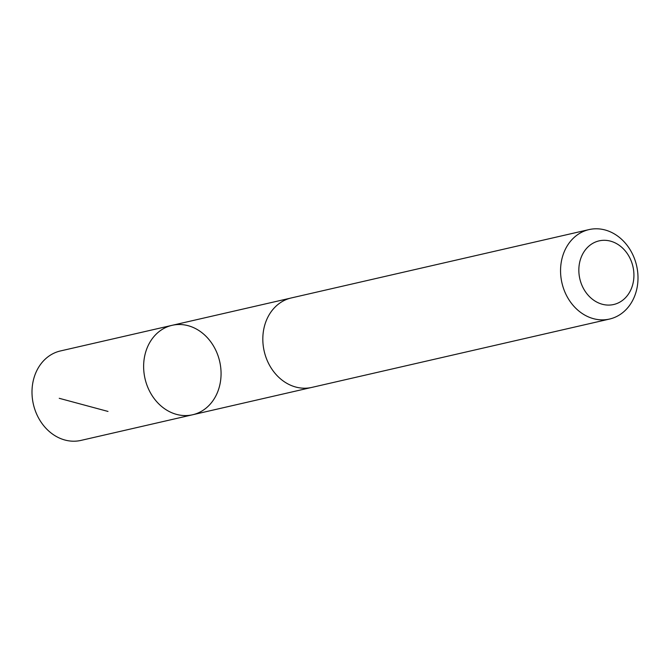 <?xml version="1.0" encoding="UTF-8"?>
<svg xmlns="http://www.w3.org/2000/svg" width="670" height="670" viewBox="0 0 670 670"><rect width="100%" height="100%" fill="white"/><g stroke="black" fill="none" stroke-linecap="round" stroke-linejoin="round"><path stroke-width="1" d="M160.968 330.218A45.887 38.307 -102.9 0 1 172.081 325.327A45.887 38.307 -102.9 0 1 219.685 361.473A45.887 38.307 -102.9 0 1 192.617 414.764A45.887 38.307 -102.9 0 1 147.099 385.56A45.887 38.307 -102.9 0 1 160.968 330.218A45.887 38.307 -102.9 0 1 172.081 325.327L60.459 350.946A45.887 38.316 77.1 0 0 49.337 355.837A45.887 38.316 77.1 0 0 35.468 411.196A45.887 38.316 77.1 0 0 80.995 440.399L192.617 414.764A45.887 38.307 -102.9 0 1 147.099 385.56A45.887 38.307 -102.9 0 1 160.968 330.218M589.005 229.601L291.283 297.949A45.887 38.316 77.1 0 0 264.206 351.256A45.887 38.316 77.1 0 0 311.818 387.411L609.549 319.054A45.887 38.316 77.1 0 0 620.663 314.155A45.887 38.316 77.1 0 0 634.532 258.804A45.887 38.316 77.1 0 0 589.005 229.601A45.887 38.316 77.1 0 0 561.937 282.899A45.887 38.316 77.1 0 0 609.549 319.054M621.593 301.031A32.646 27.252 77.1 0 0 618.67 244.927A32.646 27.252 77.1 0 0 578.888 272.12A32.646 27.252 77.1 0 0 621.593 301.031M108.004 411.439L59.245 398.307M290.345 298.184L172.081 325.327M310.872 387.612L192.617 414.764"/></g></svg>
